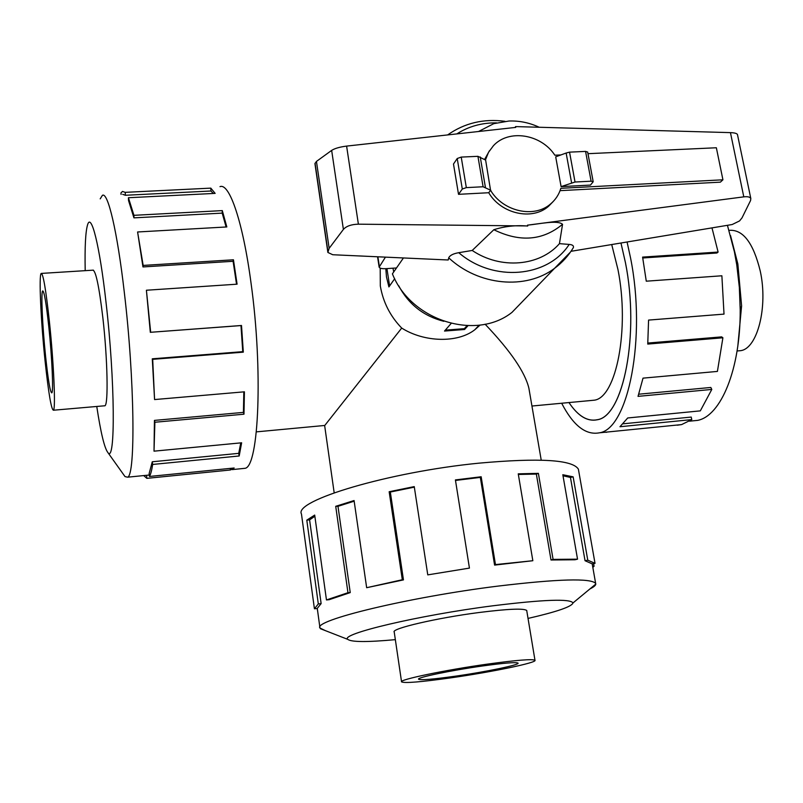 <?xml version="1.0" encoding="UTF-8"?>
<svg xmlns="http://www.w3.org/2000/svg" width="803" height="803" viewBox="0 0 803 803"><rect width="100%" height="100%" fill="white"/><g stroke="black" fill="none" stroke-linecap="round" stroke-linejoin="round"><path stroke-width="1.2" d="M485.102 324.201C510.437 350.811 525.032 372.14 528.886 388.21L529.438 391.402M480.094 325.054L474.824 329.742C457.61 343.232 424.205 342.349 401.711 328.076C390.228 316.221 383.091 302.179 380.311 285.948L380.19 268.102M334.178 492.811L324.653 425.62L401.711 328.076M625.437 262.651L620.96 243.008L625.447 262.631C639.84 334.369 623.359 416.416 597.322 419.758C587.465 421.846 578.009 416.115 568.966 402.564C578.03 416.074 587.465 421.796 597.322 419.708C623.349 416.366 639.81 334.359 625.437 262.651M590.335 400.556L594.421 400.175C616.252 397.375 629.823 329.079 617.969 269.577L611.715 244.544M394.685 278.721L388.903 286.922L386.484 276.985L385.811 268.674M45.068 360.918C48.511 393.139 51.302 409.57 53.42 410.223C55.808 409.42 53.791 362.876 49.395 321.521C45.912 289.642 43.181 273.602 41.204 273.421C38.735 274.736 40.883 321.16 45.068 360.918M45.58 356.241C42.439 326.44 40.853 291.82 42.689 290.897C44.175 291.077 46.213 303.072 48.812 326.881C52.065 357.566 53.58 392.245 51.793 392.888C50.228 392.446 48.15 380.231 45.58 356.241M729.024 230.361L729.917 230.3C743.327 229.758 753.435 243.309 760.23 270.982C768.22 306.856 757.38 348.643 740.667 350.66L737.726 350.921M104.159 405.816L104.882 405.816C108.485 404.913 107.562 358.67 102.854 317.707C99.08 286.119 95.718 270.26 92.767 270.139L92.676 270.199M123.762 474.834L125.017 476.591L127.577 477.183C135.647 475.677 134.643 379.327 124.345 292.673C117.318 231.284 107.843 191.495 102.403 195.35L100.204 198.853M96.761 406.459C100.766 432.797 104.47 448.154 107.873 452.541C115.522 464.355 115.12 380.823 106.036 302.49C99.652 245.186 91.191 211.932 87.547 224.9C85.509 231.876 84.737 247.133 85.198 270.671M242.456 468.571L245.166 468.3C258.877 466.192 263.093 369.591 251.058 283.248C242.988 222.08 229.437 182.622 220.002 186.657M121.072 194.426L120.932 192.981L122.498 191.435L125.218 192.349L210.808 188.133L215.144 193.382L128.42 197.729L133.94 215.324L222.301 210.607L226.827 226.948L137.594 231.977L143.165 265.422L233.442 259.791L237.086 284.182L146.407 290.234L150.312 332.312L241.502 325.486L243.319 352.156L152.69 359.322L152.289 358.811L242.757 351.654L240.98 325.576L241.502 325.486M236.534 284.212L233.101 261.296L233.442 259.791M137.594 231.977L142.964 266.937L233.101 261.296M226.105 226.988L222.2 213.116L222.301 210.607M128.42 197.729L128.54 200.589L133.94 217.864L222.2 213.116M213.367 193.473L210.938 191.014L210.808 188.133M122.698 194.346L125.398 195.27L210.938 191.014M727.438 225.312L734.414 251.841L736.773 264.95L739.342 287.323L740.205 309.898C740.537 369.179 720.913 416.004 697.616 420.381L691.343 421.003M730.539 235.61L737.857 263.986L741.601 305.923L737.867 345.611M627.083 241.994L630.546 257.914C646.646 337.872 628.197 429.113 599.379 432.817C585.778 435.397 573.212 425.54 561.668 403.247M604.94 432.265L606.687 432.275M677.22 425.209L681.606 424.586L691.774 419.598L619.956 426.734L627.715 417.972L700.326 410.865L711.799 389.435L638.034 396.361L643.022 378.143L717.41 371.418L722.901 337.782L647.75 344.075L648.573 320.086L724.015 314.114L721.877 275.78L646.274 281.191L642.601 257.101L718.103 252.062L716.949 253.005L642.771 257.974M722.901 337.782L721.656 336.879L647.83 343.052M711.799 389.435L710.816 387.468L638.756 394.203M691.774 419.598L691.222 417.068L623.048 423.813M450.895 677.842C491.486 672.101 537.518 662.605 534.979 660.287C532.479 658.831 516.56 660.116 487.23 664.141C444.942 670.053 398.519 679.78 401.57 681.888C404.682 683.363 421.123 682.008 450.895 677.842M455.211 676.206C433.058 679.308 420.842 680.312 418.584 679.218C416.366 677.622 450.925 670.395 482.292 666.008C504.214 662.987 516.128 662.013 518.045 663.107C519.993 664.814 485.644 671.92 455.211 676.206M589.904 588.95C593.698 587.083 595.665 585.457 595.786 584.082L595.635 583.359C590.627 578.019 558.085 578.933 498.001 586.1C408.717 597.151 312.698 620.518 319.965 628.006L325.305 630.606M528.033 618.42C556.891 611.796 571.887 606.626 573.001 602.943C570.421 598.566 543.671 599.53 492.731 605.813C418.564 615.279 339.197 634.199 347.85 639.399C351.463 642.149 367.302 642.229 395.347 639.65M578.632 470.558L578.391 469.183C572.639 459.707 539.496 457.7 478.959 463.16C388.983 471.953 293.386 500.67 301.466 514.03L314.354 608.272M317.657 611.193L317.215 608.503M317.285 608.493L314.425 608.784L318.309 603.936L306.796 520.153L314.696 515.074L326.46 599.941L347.96 592.704L335.714 506.312L354.073 500.54L366.66 587.706L402.313 579.736L389.164 491.727L414.248 486.608L427.768 574.878L469.434 568.102L455.411 479.923L481.168 476.761L495.461 564.599L494.588 565.101L480.335 477.404L455.492 480.445M427.768 574.878L469.434 568.102M414.328 487.14L390.318 492.038L389.164 491.727M366.66 587.706L403.457 579.896L390.318 492.038M354.163 501.182L337.983 506.312L335.714 506.312M326.46 599.941L329.15 599.69L350.238 592.594L337.983 506.312M314.856 516.269L309.587 519.862L306.796 520.153M319.905 627.555L317.275 608.383L321.13 603.595L309.587 519.862M526.798 610.993L526.778 610.541C524.138 608.192 508.219 608.855 479.02 612.518C436.922 617.929 390.961 628.659 394.173 632.021L394.243 632.162M443.838 321.31C423.582 316.151 408.546 304.297 398.7 285.758M393.731 271.936L392.988 268.202M396.481 267.971L385.922 268.664C381.947 268.854 379.689 268.353 379.146 267.148L385.44 257.141M553.267 201.443L548.539 206.301C532.228 220.835 501.102 213.929 488.726 192.73L490.563 190.301C502.989 211.58 534.216 218.506 550.587 203.942C555.535 199.776 558.958 194.557 560.855 188.314L722.931 179.802L720.361 182.161L560.062 190.652M722.931 179.802L716.356 147.762L587.977 153.684M560.926 154.929L554.853 155.21C541.162 134.051 508.731 128.851 493.423 145.714L488.535 152.289L485.434 159.978M484.58 159.486L489.499 150.683M389.596 285.938L386.936 268.603M467.065 325.667L464.345 328.668L445.304 330.153M490.563 190.301L485.624 160.088L477.926 156.324L461.223 157.087L457.218 158.512L453.494 164.043L458.523 194.326L462.297 189.016L466.332 187.621L483.095 186.758L490.784 190.291M561.096 186.617L590.476 185.081L593.196 181.739L591.108 181.197L575.028 182.02L561.096 186.617L555.696 156.836L566.135 153.032L571.606 182.903M488.726 192.73L458.523 194.326M485.413 187.35L480.244 156.966M403.447 257.954L392.406 273.843C410.815 320.648 475.958 341.024 511.983 312.377L527.32 296.518M572.87 248.418L573.402 247.545C573.854 245.728 572.449 244.684 569.186 244.423L559.45 243.65L562.552 224.298C557.412 219.801 539.435 224.017 527.541 225.151L743.789 196.855C747.774 196.404 750.112 196.976 750.825 198.572L750.554 200.559L742.012 217.874L739.553 220.925L732.165 224.529L570.993 251.309M515.476 126.653L515.737 127.396L515.476 126.653M737.515 134.794L737.455 134.492C736.853 133.408 734.524 132.786 730.449 132.625L515.536 126.593M587.676 152.088L585.578 151.406L569.548 152.138L566.135 153.032M515.737 127.396L346.605 146.096C339.739 146.979 334.761 148.414 331.659 150.392L316.452 161.423L314.927 163.611L327.855 252.303M527.732 225.944L527.671 226.044C515.998 225.031 504.716 226.265 493.835 229.718L472.204 250.456L458.754 252.694C453.243 253.638 449.901 255.344 448.706 257.823L448.204 259.991L332.753 254.742L327.875 252.453L329.15 248.338L343.393 229.417C346.334 226.115 351.333 224.368 358.389 224.178L527.732 225.944L527.531 225.121M316.452 161.423L329.15 248.338M472.204 250.456C500.751 269.718 539.736 266.305 559.45 243.65M539.225 127.265C529.518 122.739 519.461 120.651 509.042 121.012L493.755 123.672L478.528 131.511M493.835 229.718C519.882 242.476 542.788 240.669 562.552 224.298M321.13 603.595L318.309 603.936M350.238 592.594L347.96 592.704M403.457 579.896L402.313 579.736M480.335 477.404L481.168 476.761M494.588 565.101L532.841 560.715L518.246 473.84L538.391 473.358L553.086 559.39L551.009 559.992L536.354 474.061L518.347 474.463M536.354 474.061L538.391 473.358M495.461 564.599L532.841 560.715M551.009 559.992L574.978 559.761L577.538 559.169L562.823 474.724L573.141 476.852L587.776 560.183L585.046 560.735L570.451 477.454L563.013 475.777M570.451 477.454L573.141 476.852M553.086 559.39L577.538 559.169M585.046 560.735L592.202 563.857L595.023 563.365L580.85 483.135M593.588 563.616L594.059 566.276L592.664 566.486M587.776 560.183L595.023 563.365L578.391 469.183M594.059 566.276L592.825 567.36M718.103 252.062L711.99 227.881M125.398 195.27L125.218 192.349M133.94 217.864L133.94 215.324M142.964 266.937L143.165 265.422M150.312 332.312L240.98 325.576M242.757 351.654L243.319 352.156M146.407 290.234L150.673 332.241M152.289 358.811L154.567 399.563L244.413 391.814L243.982 414.197L154.889 422.248L154.437 420.401L243.419 412.391L243.831 391.864M243.419 412.391L243.982 414.197M152.69 359.322L154.567 399.563M154.437 420.401L154.015 451.166L241.633 442.794L239.184 455.984L152.66 464.445L152.269 461.775L238.732 453.354L240.77 442.885M238.732 453.354L239.184 455.984M154.889 422.248L154.015 451.166M152.269 461.775L149.127 473.599L149.448 476.46L234.155 467.998L230.391 469.986L146.849 478.357L146.588 475.496L146.016 475.346M230.25 468.39L230.391 469.986M152.66 464.445C151.787 470.287 150.713 474.292 149.448 476.46M146.849 478.357L143.717 475.577M464.425 328.578L464.576 329.491L444.511 331.057L451.145 323.448M468.008 325.697L464.576 329.491M377.882 256.789L379.347 266.325M462.297 189.016L457.218 158.512M466.332 187.621L461.223 157.087M483.095 186.758L477.926 156.324M585.578 151.406L591.108 181.197M569.548 152.138L575.028 182.02M315.047 163.2L327.945 251.66M331.659 150.392L343.393 229.417M346.605 146.096L358.389 224.178M730.449 132.625L743.789 196.855M458.754 252.694C493.343 282.485 547.736 277.697 569.186 244.423M448.706 257.823C478.618 285.798 525.955 290.064 554.572 268.322L570.511 252.012M496.495 122.859C481.82 122.718 468.601 126.392 456.817 133.91M528.886 388.21L541.222 460.139M256.338 431.873L324.763 425.46M104.962 405.756L53.42 410.223M737.857 263.986L735.548 257.663M741.601 305.923L740.205 309.898M599.379 432.817L681.606 424.586M697.616 420.381L689.476 421.184M526.708 610.421L534.979 660.287M347.85 639.399L320.387 628.689M550.587 203.942L548.539 206.301M377.561 256.779L379.126 267.008M587.655 151.998L593.196 181.739M737.455 134.492L750.825 198.572M573.402 247.545C568.534 255.685 562.261 262.611 554.572 268.322L511.983 312.377M504.957 121.303C483.617 118.503 464.515 123.04 447.642 134.924M595.635 583.359L592.202 563.857M573.001 602.943L595.786 584.082M394.163 631.63L401.54 681.737M127.577 477.183L149.288 475.025M245.166 468.3L232.187 469.604M107.873 452.541L125.017 476.591M737.074 350.971L740.667 350.66M93.409 270.149L41.565 273.401M474.824 329.742L479.05 325.185M531.947 406.027L594.421 400.175"/></g></svg>
